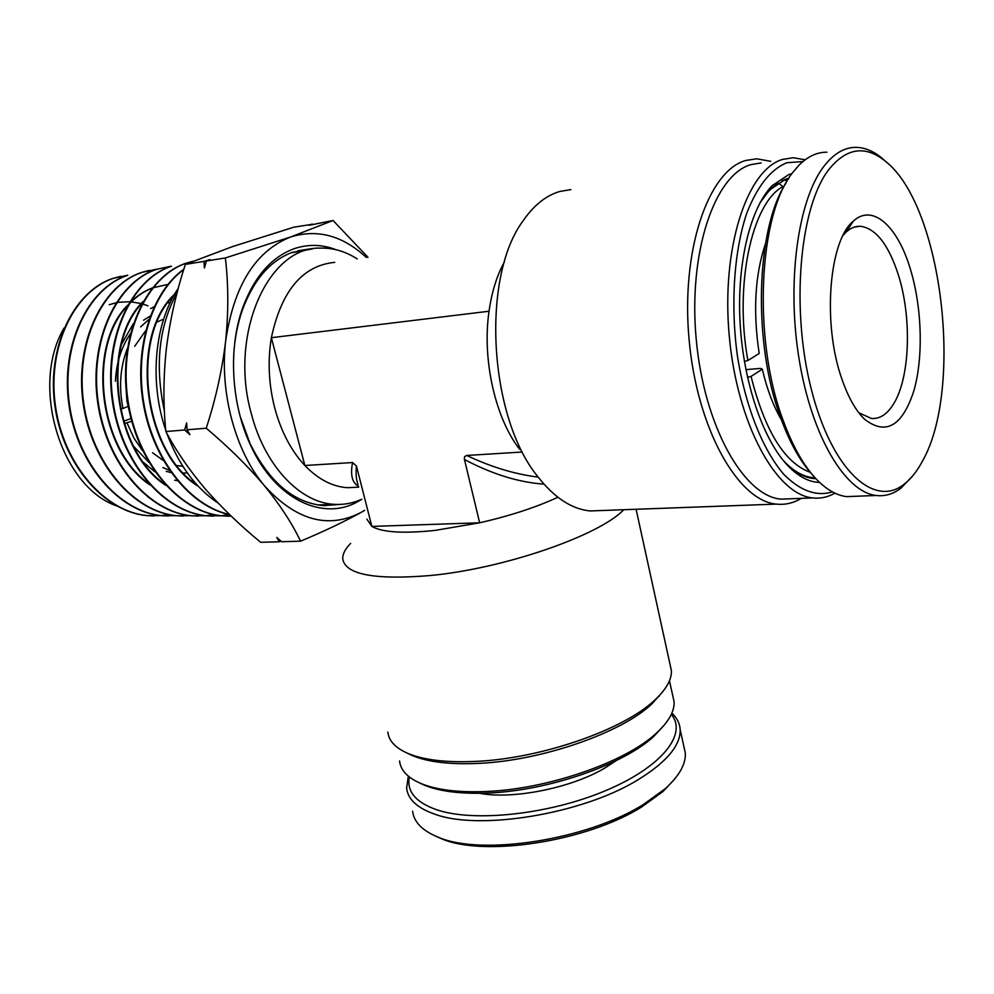 <?xml version="1.0" encoding="UTF-8"?>
<svg xmlns="http://www.w3.org/2000/svg" width="994" height="994" viewBox="0 0 994 994"><rect width="100%" height="100%" fill="white"/><g stroke="black" fill="none" stroke-linecap="round" stroke-linejoin="round"><path stroke-width="1.49" d="M317.682 504.952L330.865 504.517M274.816 408.323C281.215 431.818 291.242 450.878 304.86 465.503L271.362 337.699C267.56 361.095 268.715 384.628 274.816 408.323M361.779 499.224C353.094 503.188 344.011 504.902 334.506 504.356C300.561 502.964 265.05 466.372 251.519 414.423C228.558 335.164 267.796 246.91 319.882 248.115C332.779 247.668 345.229 251.271 357.256 258.925M358.076 487.172L347.614 487.706C332.493 486.749 318.242 479.344 304.86 465.503L352.559 462.545L356.448 466.037C355.666 473.716 356.187 479.853 358.002 484.463M664.725 724.489L654.251 735.982C624.22 764.398 547.967 790.938 487.582 793.05C460.806 794.082 439.77 791.46 424.475 785.198L419.803 783.024M399.563 760.982C400.57 770.313 407.702 777.83 420.971 783.52C436.602 789.919 458.135 792.591 485.581 791.522C547.495 789.335 625.76 762.112 656.462 733.063C668.651 721.83 674.528 711.443 674.106 701.888L672.652 695.278M662.277 692.271L651.791 703.988C621.71 732.777 541.68 760.696 478.574 763.38C450.021 764.684 427.942 762.075 412.311 755.552L407.403 753.191M387.846 732.044C388.741 740.828 395.401 747.935 407.851 753.39C423.879 760.075 446.604 762.746 476.039 761.379C541.071 758.571 623.698 729.77 654.599 700.223C666.142 689.538 671.745 679.697 671.41 670.701L669.981 664.166M435.161 530.398L479.655 522.794L371.855 526.41C382.243 532.386 403.353 533.716 435.161 530.398M623.76 509.723C599.283 535.58 503.647 568.754 429.768 575.576C374.055 580.098 345.03 574.457 342.719 558.678C342.595 554.006 345.229 548.912 350.646 543.383M557.882 497.236C535.965 507.387 509.885 515.898 479.655 522.794L464.347 459.066L464.596 456.619L466.745 455.463C491.148 467.043 514.954 474.25 538.164 477.095M819.628 482.425C809.104 482.177 798.604 476.698 788.155 466C763.404 440.429 743.537 383.224 740.12 323.348C736.703 263.485 750.159 208.342 772.164 185.654L788.851 174.522L791.969 173.639M788.95 178.137L785.931 179.007L769.654 189.916L760.224 202.403M788.155 466L785.21 462.608C794.492 472.138 803.86 477.443 813.303 478.512L815.912 478.686M802.928 161.562L786.9 162.73C770.797 169.241 757.44 186.015 746.805 213.076C734.081 250.861 730.391 303.754 737.299 355.131C745.202 406.111 762.746 450.071 783.931 474.486C800.394 490.937 816.546 496.739 832.4 491.893M834.885 493.148C827.853 497.199 820.472 498.789 812.732 497.919C776.252 494.826 737.113 423.879 729.273 336.096C721.085 248.351 746.916 169.539 782.663 159.388L793.311 157.723L805.165 159.785M761.131 162.929L750.905 164.619C714.475 174.845 688.059 252.811 696.235 339.439C704.063 426.103 743.773 496.118 780.949 499.15L791.907 498.727M801.276 498.367C793.423 503.126 785.136 505.039 776.401 504.107C738.082 500.964 697.117 428.986 689.115 339.873C680.741 250.786 708.15 170.806 745.724 160.481L756.707 158.791L770.76 161.339M570.879 189.618L559.846 191.457C546.128 195.433 533.89 205.199 523.13 220.755C480.885 277.276 488.862 417.058 537.717 476.511C554.254 497.683 571.736 509.164 590.2 510.953L602.588 510.494M812.744 477.605L810.98 478.164M366.861 519.129L371.855 526.41L356.448 466.037M543.966 484.128C518.793 482.401 492.278 474.188 464.434 459.514M358.461 486.24C352.162 482.836 350.199 474.933 352.559 462.545M521.465 452.071L466.745 455.463M334.767 262.341C302.636 265.522 281.501 290.646 271.362 337.699L489.036 311.234C491.794 291.826 496.963 275.263 504.554 261.571M519.676 449.375C495.26 418.076 481.978 359.579 489.036 311.234M784.167 179.665L786.005 179.864M659.283 695.651L659.159 696.372M124.262 423.494L131.742 421.282M133.618 446.294L148.74 462.198M166.184 471.355L171.13 472.572M183.517 473.169L184.735 473.045M187.332 472.958L183.381 473.02M169.639 470.435L162.892 467.528M142.689 450.866L133.941 438.081L127.145 423.233M150.181 316.092L143.571 320.192M130.313 333.922C121.355 346.943 116.385 362.711 115.403 381.236M120.46 408.733L122.958 408.497C118.708 387.051 120.187 367.034 127.394 348.459M140.601 326.902L149.088 319.26M123.567 421.22L131.022 418.536M122.958 408.497L127.891 406.434M304.338 250.587L290.981 252.824M361.791 499.261L358.449 501.237C323.373 521.862 275.189 499.671 250.525 445.113C231.204 404.086 228.036 348.559 242.698 307.817C254.178 276.953 271.213 257.284 293.789 248.835C307.805 244.002 321.882 244.288 336.022 249.705M312.302 248.985L292.199 252.377C270.182 260.664 253.594 279.848 242.412 309.917C237.479 324.069 234.559 339.376 233.652 355.84M240.213 416.523L250.041 443.56C269.299 482.177 293.814 502.865 323.597 505.623L339.19 504.455M193.134 480.5L191.544 480.761M177.379 480.698L174.646 480.201M154.878 471.777L143.633 462.533M121.43 344.508L133.308 323.696M150.678 308.6L154.095 306.835M162.357 319.658L157.127 322.031M145.633 330.753L134.712 346.247M125.828 385.349L126.996 401.452L130.661 417.07M152.517 452.705L163.488 460.644M176.957 465.577L182.821 466.273M324.864 505.697L331.3 504.492M64.088 328.02C29.882 385.585 60.771 486.451 116.497 505.859M154.02 515.961L147.584 515.662C104.842 512.332 63.057 464.906 54.931 406.049C46.494 347.415 73.631 291.155 112.931 278.419L120.808 276.282M127.791 275.214L113.453 278.308C74.264 291.018 46.979 347.167 55.453 405.999C63.554 464.707 105.252 512.357 148.118 515.662L161.339 515.637M168.595 516.01L162.072 515.712C119.193 512.357 77.122 464.285 68.934 404.657C60.423 345.241 87.671 288.272 127.108 275.475L127.642 275.363C88.193 288.173 60.945 345.166 69.456 404.608C77.656 464.273 119.715 512.345 162.618 515.712L175.963 515.675M183.393 516.048L176.783 515.749C133.606 512.37 91.423 463.502 83.161 403.241C74.513 342.88 102.034 285.353 141.496 272.48L149.001 270.418M156.468 269.25L142.03 272.368C102.544 285.266 75.059 342.818 83.695 403.191C91.97 463.527 134.165 512.357 177.33 515.749L190.798 515.7M198.303 516.097L191.693 515.787C148.417 512.345 105.973 463.005 97.598 401.8C88.926 340.743 116.385 282.445 156.095 269.449L170.583 266.317M171.13 266.206L156.63 269.337C116.969 282.333 89.448 340.582 98.145 401.75C106.507 462.893 148.914 512.357 192.252 515.799L205.857 515.737M213.486 516.147L206.827 515.836C163.414 512.357 120.709 462.347 112.285 400.346C103.5 338.432 131.096 279.426 170.906 266.38L171.453 266.255C131.618 279.302 104.059 338.407 112.831 400.284C121.256 462.359 164.022 512.37 207.398 515.836L221.128 515.774M228.844 516.197L222.184 515.874C178.535 512.382 135.693 461.551 127.182 398.855C118.298 336.022 146.093 276.369 185.928 263.248L192.96 261.273M192.898 261.298L186.487 263.137C146.652 276.245 118.845 335.947 127.741 398.805C136.253 461.539 179.119 512.395 222.755 515.886L231.254 516.172M161.6 515.613L168.657 514.532M206.131 515.712L213.511 514.507M221.413 515.737L228.881 514.507M229.701 514.681C190.736 506.704 153.971 461.775 143.683 405.763C133.246 349.851 151.287 292.224 183.865 269.175M183.741 269.56C151.461 293.068 133.904 350.199 144.279 405.85C154.492 461.34 190.86 506.207 229.527 514.507M367.979 257.297L333.052 220.482L290.745 236.945L225.365 257.943C228.496 284.296 228.583 312.017 225.638 341.116C222.109 370.364 215.636 399.389 206.23 428.203C228.757 447.25 248.165 466.422 264.454 485.755C280.184 505.114 292.224 523.602 300.561 541.183C324.106 531.318 344.346 521.688 361.282 512.308L364.636 510.407M300.561 541.183L281.6 541.718L276.779 537.431L279.252 541.78L260.652 542.302C240.088 525.391 221.625 507.611 205.261 488.936C189.345 470.174 176.211 451.04 165.861 431.533C163.128 404.309 163.302 376.589 166.396 348.372C169.986 320.043 176.311 292.05 185.356 264.404L232.347 246.661L293.889 227.166L312.377 224.296M280.867 541.071L279.252 541.78M206.23 428.203L187.046 429.793L189.916 434.689L184.66 429.98L165.861 431.533M225.365 257.943L206.354 261.012L204.404 267.958L203.994 261.397L185.356 264.404M184.66 429.98L186.648 422.897L187.046 429.793M333.052 220.482L309.184 225.278L312.141 224.048M203.994 261.397L209.883 259.583L206.354 261.012M218.146 503.101C195.681 488.166 178.585 464.919 166.855 433.347M166.209 431.508C148.851 382.442 154.393 322.988 178.311 288.272M164.432 411.131C154.642 365.469 158.891 325.933 177.168 292.547M147.957 305.804L142.304 303.878M141.247 303.592L131.295 301.853M130.885 301.828L130.127 301.778M129.667 301.754L119.454 302.213M118.945 302.288L116.559 302.71M116.012 302.822L109.241 304.711M167.191 284.582L152.815 287.862M152.132 288.123C143.335 291.577 135.37 297.231 128.214 305.071M126.897 306.562C87.621 348.111 99.127 448.816 148.665 483.531M142.341 302.872C101.649 344.669 113.552 449.288 164.582 484.066M173.938 295.38C130.351 337.55 143.111 450.419 197.16 485.134M166.632 284.694L152.914 287.726M152.244 287.974C143.732 291.192 135.967 296.473 128.934 303.804M127.667 305.17C86.416 346.322 98.369 450.854 149.833 484.836M143.099 301.517C100.431 342.868 112.782 451.351 165.737 485.333M174.658 294.112C129.133 335.723 142.341 452.494 198.266 486.314M366.413 257.533C342.781 235.615 317.558 228.744 290.745 236.945C255.483 250.948 233.789 285.676 225.638 341.116C219.5 393.09 235.615 451.711 264.454 485.755C296.175 520.558 328.455 529.404 361.282 512.308L364.612 510.332M304.649 250.538L297.914 250.65M674.441 779.308L663.023 791.497L641.913 806.793C587.019 841.583 483.357 857.437 441.15 838.576L435.956 836.277M683.773 746.009L685.326 753.067C685.922 764.125 679.213 776.016 665.172 788.739L643.54 804.394C587.292 840.017 480.872 856.306 437.758 837.01C422.301 830.636 413.914 822.05 412.622 811.253M671.857 713.158C677.001 717.892 679.772 723.359 680.169 729.559C680.666 745.425 666.601 762.174 637.962 779.805C582.795 813.937 479.456 830.947 434.788 814.185C417.331 808.072 407.938 799.4 406.621 788.167L408.323 776.14M479.506 793.287C512.705 799.748 571.326 788.043 604.774 768.076L616.106 760.646M671.298 714.4C687.811 733.97 661.805 767.206 605.234 790.814C548.899 814.533 473.84 822.485 436.59 809.737C415.579 802.27 406.509 791.348 409.379 776.985M843.136 235.267L846.142 232.087C850.615 228.011 855.362 226.06 860.357 226.247C875.801 228.359 888.437 244.462 898.253 274.53C911.833 316.875 910.169 376.055 894.227 402.856C887.791 413.902 880.162 419.108 871.328 418.462L858.766 412.721M841.819 378.838C822.311 324.206 828.847 240.859 853.2 221.289C872.359 203.099 897.52 226.011 910.255 268.703C922.022 307.022 923.563 357.082 913.896 390.717C902.291 426.277 885.816 435.757 864.482 419.17C855.672 410.584 848.118 397.14 841.819 378.838M922.382 461.291C963.782 389.014 942.486 205.907 885.48 161.289C865.252 144.875 846.279 147.746 828.549 169.899C799.412 207.845 790.677 309.333 811.377 389.549C831.779 470.075 873.999 508.207 903.919 484.389C910.827 479.108 916.977 471.404 922.382 461.291M885.642 161.426L882.013 158.195C873.577 151.187 865.004 147.584 856.294 147.36C844.453 147.187 833.544 153.672 823.554 166.806C797.635 200.825 786.465 283.886 799.3 360.362C811.999 436.938 845.472 492.154 876.161 495.484C884.921 496.515 893.146 494.117 900.85 488.278L912.852 475.728M826.896 152.194C817.105 152.107 807.836 156.393 799.114 165.079L793.473 171.602C758.497 212.977 752.346 339.004 783.048 420.102C792.678 446.492 804.022 466.422 817.08 479.916C826.871 489.831 836.687 495.41 846.54 496.627L857.064 496.217M786.13 182.908C755.813 228.396 752.62 343.365 780.762 418.039C789.708 442.578 800.232 461.452 812.334 474.647M782.092 180.585L785.322 180.076L786.999 181.368M783.185 188.003L782.912 186.574L778.588 183.219L777.221 183.43M744.407 361.431L747.886 360.511L759.192 353.454C752.856 311.52 754.955 274.94 765.467 243.716M745.91 369.656L760.422 368.389L762.311 369.196L751.054 376.403L747.513 377.36M785.322 180.076L788.267 179.243M782.912 186.574C751.837 203.136 734.081 284.943 747.886 360.511M759.95 202.913C765.579 193.855 771.791 187.294 778.588 183.219M781.446 419.915C773.382 406.124 767.008 389.226 762.311 369.196M809.65 477.145L808.234 477.53M751.054 376.403C764.895 430.998 784.626 462.98 810.259 472.312M815.055 477.754L812.433 477.58C802.618 476.474 792.914 470.783 783.322 460.52M318.863 505.039L334.506 504.356M654.251 735.982L656.462 733.063M651.791 703.988L654.599 700.223M669.459 680.753L674.106 701.888M671.41 670.701L636.098 509.263M769.654 189.916L772.164 185.654M358.685 487.147L347.614 487.706M776.401 504.107L590.2 510.953M786.204 178.908L788.714 178.522M780.949 499.15L812.732 497.919M412.311 755.552L407.851 753.39M424.475 785.198L420.971 783.52M250.041 443.56L250.525 445.113M242.412 309.917L242.698 307.817M299.455 250.55L308.96 249.034M170.173 302.598L167.737 302.946M663.023 791.497L665.172 788.739M680.169 729.559L685.326 753.067M441.15 838.576L437.758 837.01M846.142 232.087L853.2 221.289M885.48 161.289L882.013 158.195M854.455 227.054L860.357 226.247M861.177 415.678L864.482 419.17M903.919 484.389L900.85 488.278M846.54 496.627L876.161 495.484M809.017 477.729L812.433 477.58"/></g></svg>
